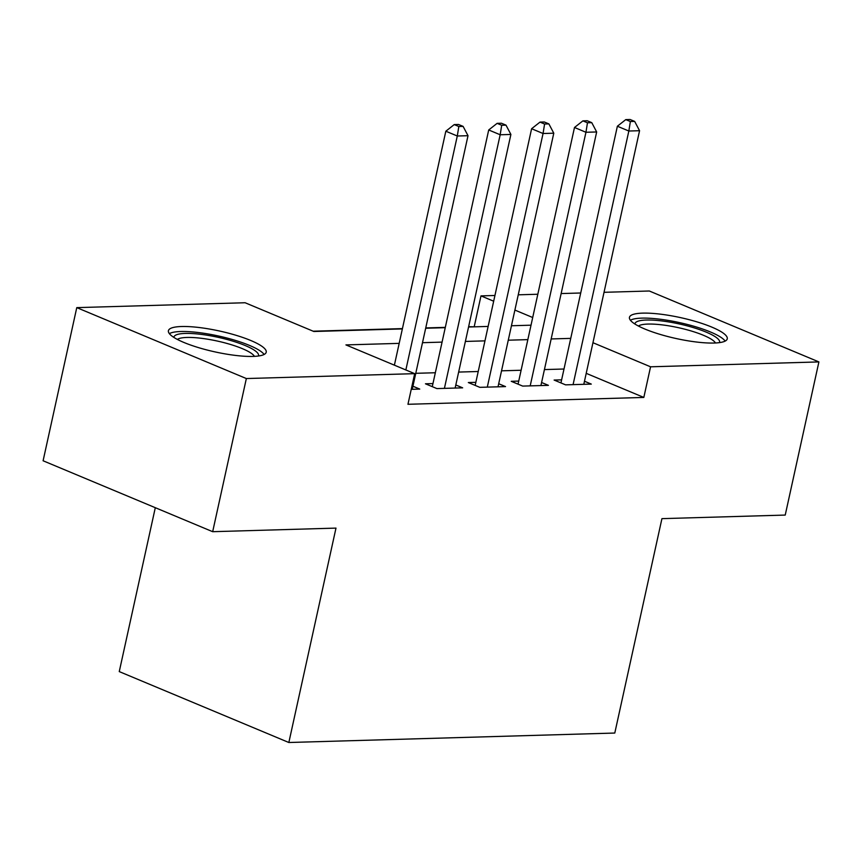 <?xml version="1.0" encoding="UTF-8"?>
<svg xmlns="http://www.w3.org/2000/svg" width="862" height="862" viewBox="0 0 862 862"><rect width="100%" height="100%" fill="white"/><g stroke="black" fill="none" stroke-linecap="round" stroke-linejoin="round"><path stroke-width="1.29" d="M714.102 343.033A50.071 10.678 -167.6 0 1 659.311 334.154A50.071 10.678 -167.6 0 1 629.454 317.324A50.071 10.678 -167.6 0 1 642.61 313.132A50.071 10.678 -167.6 0 1 697.401 322A50.071 10.678 -167.6 0 1 727.259 338.831A50.071 10.678 -167.6 0 1 714.102 343.033M253.062 356.415A50.071 10.678 -167.6 0 1 198.271 347.548A50.071 10.678 -167.6 0 1 168.413 330.717A50.071 10.678 -167.6 0 1 181.57 326.515A50.071 10.678 -167.6 0 1 236.36 335.393A50.071 10.678 -167.6 0 1 266.218 352.224A50.071 10.678 -167.6 0 1 253.062 356.415M155.3 507.696L119.258 671.595L288.845 742.505L614.789 733.045L661.93 518.644L785.228 515.067L818.9 361.921L650.562 366.803L592.948 342.71M288.845 742.505L335.986 528.104L212.677 531.692L43.1 460.771L76.772 307.626L245.099 302.745L313.854 331.493L402.36 328.918M474.951 326.817L468.626 326.687M445.32 327.366L425.742 327.926M402.425 328.605L313.154 331.202M474.251 326.526L480.985 295.892L494.939 295.483M518.256 294.815L537.823 294.244M561.14 293.565L580.708 292.994M604.025 292.315L649.323 291L818.9 361.921M561.615 379.84L554.115 380.056L565.569 384.851L591.3 384.096L584.479 381.241M518.73 381.079L511.231 381.306L522.684 386.09L548.415 385.346L541.584 382.491M475.846 382.329L468.335 382.545L479.8 387.34L505.531 386.596L498.699 383.741M432.961 383.579L425.451 383.795L436.905 388.59L462.646 387.835L455.815 384.98M399.181 343.367L345.931 344.908L414.687 373.655L407.952 404.289L643.828 397.436L586.214 373.343M563.996 369.011L544.428 369.582M521.111 370.251L501.544 370.822M478.227 371.5L458.649 372.072M435.342 372.75L415.764 373.311M411.239 389.333L419.751 389.085L412.93 386.23M212.677 531.692L246.349 378.547L76.772 307.626M643.828 397.436L650.562 366.803M414.687 373.655L246.349 378.547M570.73 338.378L551.163 338.949M527.846 339.628L508.278 340.199M484.961 340.867L465.383 341.438M442.077 342.117L422.499 342.688M532.705 317.518L514.894 310.072M493.678 301.204L480.985 295.892M425.677 328.25L445.245 327.679M468.562 327L488.129 326.429M511.446 325.75L531.024 325.19M405.851 369.96L457.291 136.002L468.012 135.7L412.251 389.301M394.387 365.176L445.826 131.218L457.291 136.002L458.821 126.509L463.109 126.391L458.519 124.473L454.231 124.591L458.821 126.509M454.231 124.591L445.826 131.218M468.012 135.7L463.109 126.391M173.865 337.408A43.337 9.245 -167.6 0 1 185.298 333.432A43.337 9.245 -167.6 0 1 233.451 341.33A43.337 9.245 -167.6 0 1 258.46 356.006M254.419 356.362A40.126 8.555 12.4 0 0 227.428 343.572A40.126 8.555 12.4 0 0 186.914 337.451A40.126 8.555 12.4 0 0 177.378 339.423M264.117 354.476A49.748 10.613 12.4 0 0 230.025 338.852A49.748 10.613 12.4 0 0 180.718 331.514A49.748 10.613 12.4 0 0 169.372 333.648M634.906 324.015A43.337 9.245 -167.6 0 1 686.885 325.782A43.337 9.245 -167.6 0 1 719.501 342.613M715.46 342.979A40.126 8.555 12.4 0 0 685.495 329.381A40.126 8.555 12.4 0 0 638.419 326.041M725.157 341.093A49.748 10.613 12.4 0 0 688.307 324.715A49.748 10.613 12.4 0 0 630.413 320.255M444.415 388.363L500.175 134.763L510.897 134.45L455.136 388.051M432.282 386.65L488.711 129.968L500.175 134.763L501.706 125.27L505.994 125.141L501.404 123.223L497.115 123.352L501.706 125.27M497.115 123.352L488.711 129.968M510.897 134.45L505.994 125.141M487.299 387.124L543.06 133.513L553.781 133.201L498.02 386.812M475.167 385.4L531.606 128.729L543.06 133.513L544.59 124.02L548.878 123.902L544.299 121.984L540.011 122.102L544.59 124.02M540.011 122.102L531.606 128.729M553.781 133.201L548.878 123.902M530.195 385.874L585.944 132.274L596.666 131.961L540.916 385.562M518.051 384.161L574.491 127.479L585.944 132.274L587.475 122.781L591.763 122.652L587.184 120.734L582.895 120.863L587.475 122.781M582.895 120.863L574.491 127.479M596.666 131.961L591.763 122.652M573.079 384.635L628.84 131.024L639.561 130.712L583.8 384.323M560.947 382.911L617.375 126.229L628.84 131.024L630.37 121.531L634.658 121.402L630.068 119.495L625.78 119.613L630.37 121.531M625.78 119.613L617.375 126.229M639.561 130.712L634.658 121.402"/></g></svg>
